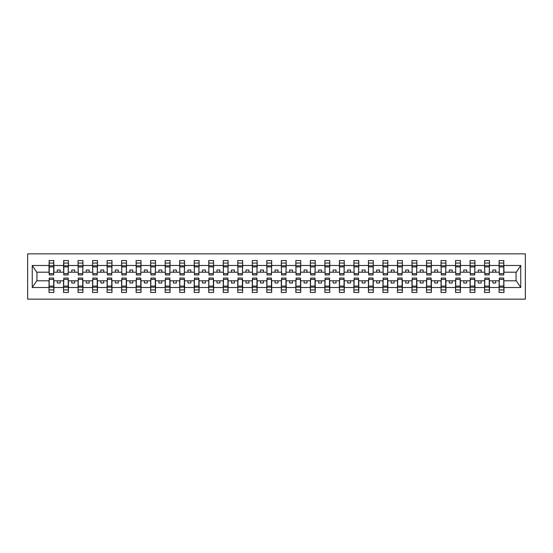 <?xml version="1.0" encoding="UTF-8"?>
<svg xmlns="http://www.w3.org/2000/svg" width="553" height="553" viewBox="0 0 553 553"><rect width="100%" height="100%" fill="white"/><g stroke="black" fill="none" stroke-linecap="round" stroke-linejoin="round"><path stroke-width="0.83" d="M27.65 299.152L525.35 299.152L525.35 253.848L27.65 253.848L27.65 299.152M499.331 279.058L499.103 280.8L489.46 280.8L489.225 279.058M503.748 273.942L503.977 272.2L516.295 272.2L520.753 265.495L520.753 287.505L503.977 287.505L503.977 292.468L499.103 292.468L499.103 280.8M503.748 279.058L503.977 287.505M484.815 279.058L484.58 280.8L474.944 280.8L474.709 279.058M499.103 287.505L489.46 287.505L489.46 292.468L484.58 292.468L484.58 280.8M489.46 287.505L489.46 280.8M470.292 279.058L470.064 280.8L460.421 280.8L460.193 279.058M484.58 287.505L474.944 287.505L474.944 292.468L470.064 292.468L470.064 280.8M474.944 287.505L474.944 280.8M455.776 279.058L455.548 280.8L445.905 280.8L445.67 279.058M470.064 287.505L460.421 287.505L460.421 292.468L455.548 292.468L455.548 280.8M460.421 287.505L460.421 280.8M441.259 279.058L441.024 280.8L431.388 280.8L431.153 279.058M455.548 287.505L445.905 287.505L445.905 292.468L441.024 292.468L441.024 280.8M445.905 287.505L445.905 280.8M426.736 279.058L426.508 280.8L416.865 280.8L416.637 279.058M441.024 287.505L431.388 287.505L431.388 292.468L426.508 292.468L426.508 280.8M431.388 287.505L431.388 280.8M412.22 279.058L411.985 280.8L402.349 280.8L402.114 279.058M426.508 287.505L416.865 287.505L416.865 292.468L411.985 292.468L411.985 280.8M416.865 287.505L416.865 280.8M397.704 279.058L397.469 280.8L387.826 280.8L387.598 279.058M411.985 287.505L402.349 287.505L402.349 292.468L397.469 292.468L397.469 280.8M402.349 287.505L402.349 280.8M383.181 279.058L382.953 280.8L373.31 280.8L373.081 279.058M397.469 287.505L387.826 287.505L387.826 292.468L382.953 292.468L382.953 280.8M387.826 287.505L387.826 280.8M368.664 279.058L368.429 280.8L358.793 280.8L358.558 279.058M382.953 287.505L373.31 287.505L373.31 292.468L368.429 292.468L368.429 280.8M373.31 287.505L373.31 280.8M354.148 279.058L353.913 280.8L344.27 280.8L344.042 279.058M368.429 287.505L358.793 287.505L358.793 292.468L353.913 292.468L353.913 280.8M358.793 287.505L358.793 280.8M339.625 279.058L339.397 280.8L329.754 280.8L329.519 279.058M353.913 287.505L344.27 287.505L344.27 292.468L339.397 292.468L339.397 280.8M344.27 287.505L344.27 280.8M325.109 279.058L324.874 280.8L315.238 280.8L315.003 279.058M339.397 287.505L329.754 287.505L329.754 292.468L324.874 292.468L324.874 280.8M329.754 287.505L329.754 280.8M310.592 279.058L310.357 280.8L300.714 280.8L300.486 279.058M324.874 287.505L315.238 287.505L315.238 292.468L310.357 292.468L310.357 280.8M315.238 287.505L315.238 280.8M296.069 279.058L295.841 280.8L286.198 280.8L285.963 279.058M310.357 287.505L300.714 287.505L300.714 292.468L295.841 292.468L295.841 280.8M300.714 287.505L300.714 280.8M281.553 279.058L281.318 280.8L271.682 280.8L271.447 279.058M295.841 287.505L286.198 287.505L286.198 292.468L281.318 292.468L281.318 280.8M286.198 287.505L286.198 280.8M267.037 279.058L266.802 280.8L257.159 280.8L256.931 279.058M281.318 287.505L271.682 287.505L271.682 292.468L266.802 292.468L266.802 280.8M271.682 287.505L271.682 280.8M252.514 279.058L252.286 280.8L242.643 280.8L242.408 279.058M266.802 287.505L257.159 287.505L257.159 292.468L252.286 292.468L252.286 280.8M257.159 287.505L257.159 280.8M237.997 279.058L237.762 280.8L228.126 280.8L227.891 279.058M252.286 287.505L242.643 287.505L242.643 292.468L237.762 292.468L237.762 280.8M242.643 287.505L242.643 280.8M223.481 279.058L223.246 280.8L213.603 280.8L213.375 279.058M237.762 287.505L228.126 287.505L228.126 292.468L223.246 292.468L223.246 280.8M228.126 287.505L228.126 280.8M208.958 279.058L208.73 280.8L199.087 280.8L198.852 279.058M223.246 287.505L213.603 287.505L213.603 292.468L208.73 292.468L208.73 280.8M213.603 287.505L213.603 280.8M194.442 279.058L194.207 280.8L184.571 280.8L184.336 279.058M208.73 287.505L199.087 287.505L199.087 292.468L194.207 292.468L194.207 280.8M199.087 287.505L199.087 280.8M179.919 279.058L179.69 280.8L170.048 280.8L169.819 279.058M194.207 287.505L184.571 287.505L184.571 292.468L179.69 292.468L179.69 280.8M184.571 287.505L184.571 280.8M165.402 279.058L165.174 280.8L155.531 280.8L155.296 279.058M179.69 287.505L170.048 287.505L170.048 292.468L165.174 292.468L165.174 280.8M170.048 287.505L170.048 280.8M150.886 279.058L150.651 280.8L141.015 280.8L140.78 279.058M165.174 287.505L155.531 287.505L155.531 292.468L150.651 292.468L150.651 280.8M155.531 287.505L155.531 280.8M136.363 279.058L136.135 280.8L126.492 280.8L126.264 279.058M150.651 287.505L141.015 287.505L141.015 292.468L136.135 292.468L136.135 280.8M141.015 287.505L141.015 280.8M121.847 279.058L121.612 280.8L111.976 280.8L111.741 279.058M136.135 287.505L126.492 287.505L126.492 292.468L121.612 292.468L121.612 280.8M126.492 287.505L126.492 280.8M107.33 279.058L107.095 280.8L97.452 280.8L97.224 279.058M121.612 287.505L111.976 287.505L111.976 292.468L107.095 292.468L107.095 280.8M111.976 287.505L111.976 280.8M92.807 279.058L92.579 280.8L82.936 280.8L82.708 279.058M107.095 287.505L97.452 287.505L97.452 292.468L92.579 292.468L92.579 280.8M97.452 287.505L97.452 280.8M78.291 279.058L78.056 280.8L68.42 280.8L68.185 279.058M92.579 287.505L82.936 287.505L82.936 292.468L78.056 292.468L78.056 280.8M82.936 287.505L82.936 280.8M63.775 279.058L63.54 280.8L53.897 280.8L53.669 279.058M78.056 287.505L68.42 287.505L68.42 292.468L63.54 292.468L63.54 280.8M68.42 287.505L68.42 280.8M499.331 273.583L503.748 273.583L503.748 274.931L499.331 274.931L499.103 260.532L499.103 265.495L489.46 265.495L489.225 273.942M499.331 273.942L499.103 265.495M484.815 273.583L489.225 273.583L489.225 274.931L484.815 274.931L484.58 260.532L484.58 265.495L474.944 265.495L474.709 273.942M484.815 273.942L484.58 265.495M470.292 273.583L474.709 273.583L474.709 274.931L470.292 274.931L470.064 260.532L470.064 265.495L460.421 265.495L460.193 273.942M470.292 273.942L470.064 265.495M455.776 273.583L460.193 273.583L460.193 274.931L455.776 274.931L455.548 260.532L455.548 265.495L445.905 265.495L445.67 273.942M455.776 273.942L455.548 265.495M441.259 273.583L445.67 273.583L445.67 274.931L441.259 274.931L441.024 260.532L441.024 265.495L431.388 265.495L431.153 273.942M441.259 273.942L441.024 265.495M426.736 273.583L431.153 273.583L431.153 274.931L426.736 274.931L426.508 260.532L426.508 265.495L416.865 265.495L416.637 273.942M426.736 273.942L426.508 265.495M412.22 273.583L416.637 273.583L416.637 274.931L412.22 274.931L411.985 260.532L411.985 265.495L402.349 265.495L402.114 273.942M412.22 273.942L411.985 265.495M397.704 273.583L402.114 273.583L402.114 274.931L397.704 274.931L397.469 260.532L397.469 265.495L387.826 265.495L387.598 273.942M397.704 273.942L397.469 265.495M383.181 273.583L387.598 273.583L387.598 274.931L383.181 274.931L382.953 260.532L382.953 265.495L373.31 265.495L373.081 273.942M383.181 273.942L382.953 265.495M368.664 273.583L373.081 273.583L373.081 274.931L368.664 274.931L368.429 260.532L368.429 265.495L358.793 265.495L358.558 273.942M368.664 273.942L368.429 265.495M354.148 273.583L358.558 273.583L358.558 274.931L354.148 274.931L353.913 260.532L353.913 265.495L344.27 265.495L344.042 273.942M354.148 273.942L353.913 265.495M339.625 273.583L344.042 273.583L344.042 274.931L339.625 274.931L339.397 260.532L339.397 265.495L329.754 265.495L329.519 273.942M339.625 273.942L339.397 265.495M325.109 273.583L329.519 273.583L329.519 274.931L325.109 274.931L324.874 260.532L324.874 265.495L315.238 265.495L315.003 273.942M325.109 273.942L324.874 265.495M310.592 273.583L315.003 273.583L315.003 274.931L310.592 274.931L310.357 260.532L310.357 265.495L300.714 265.495L300.486 273.942M310.592 273.942L310.357 265.495M296.069 273.583L300.486 273.583L300.486 274.931L296.069 274.931L295.841 260.532L295.841 265.495L286.198 265.495L285.963 273.942M296.069 273.942L295.841 265.495M281.553 273.583L285.963 273.583L285.963 274.931L281.553 274.931L281.318 260.532L281.318 265.495L271.682 265.495L271.447 273.942M281.553 273.942L281.318 265.495M267.037 273.583L271.447 273.583L271.447 274.931L267.037 274.931L266.802 260.532L266.802 265.495L257.159 265.495L256.931 273.942M267.037 273.942L266.802 265.495M252.514 273.583L256.931 273.583L256.931 274.931L252.514 274.931L252.286 260.532L252.286 265.495L242.643 265.495L242.408 273.942M252.514 273.942L252.286 265.495M237.997 273.583L242.408 273.583L242.408 274.931L237.997 274.931L237.762 260.532L237.762 265.495L228.126 265.495L227.891 273.942M237.997 273.942L237.762 265.495M223.481 273.583L227.891 273.583L227.891 274.931L223.481 274.931L223.246 260.532L223.246 265.495L213.603 265.495L213.375 273.942M223.481 273.942L223.246 265.495M208.958 273.583L213.375 273.583L213.375 274.931L208.958 274.931L208.73 260.532L208.73 265.495L199.087 265.495L198.852 273.942M208.958 273.942L208.73 265.495M194.442 273.583L198.852 273.583L198.852 274.931L194.442 274.931L194.207 260.532L194.207 265.495L184.571 265.495L184.336 273.942M194.442 273.942L194.207 265.495M179.919 273.583L184.336 273.583L184.336 274.931L179.919 274.931L179.69 260.532L179.69 265.495L170.048 265.495L169.819 273.942M179.919 273.942L179.69 265.495M165.402 273.583L169.819 273.583L169.819 274.931L165.402 274.931L165.174 260.532L165.174 265.495L155.531 265.495L155.296 273.942M165.402 273.942L165.174 265.495M150.886 273.583L155.296 273.583L155.296 274.931L150.886 274.931L150.651 260.532L150.651 265.495L141.015 265.495L140.78 273.942M150.886 273.942L150.651 265.495M136.363 273.583L140.78 273.583L140.78 274.931L136.363 274.931L136.135 260.532L136.135 265.495L126.492 265.495L126.264 273.942M136.363 273.942L136.135 265.495M121.847 273.583L126.264 273.583L126.264 274.931L121.847 274.931L121.612 260.532L121.612 265.495L111.976 265.495L111.741 273.942M121.847 273.942L121.612 265.495M107.33 273.583L111.741 273.583L111.741 274.931L107.33 274.931L107.095 260.532L107.095 265.495L97.452 265.495L97.224 273.942M107.33 273.942L107.095 265.495M92.807 273.583L97.224 273.583L97.224 274.931L92.807 274.931L92.579 260.532L92.579 265.495L82.936 265.495L82.708 273.942M92.807 273.942L92.579 265.495M78.291 273.583L82.708 273.583L82.708 274.931L78.291 274.931L78.056 260.532L78.056 265.495L68.42 265.495L68.185 273.942M78.291 273.942L78.056 265.495M63.775 273.583L68.185 273.583L68.185 274.931L63.775 274.931L63.775 260.532L63.54 265.495L53.897 265.495L53.669 260.532L53.669 274.931L49.252 274.931L49.252 266.919L53.669 266.919M63.775 273.942L63.54 265.495M49.252 279.058L49.023 280.8L36.705 280.8L32.247 287.505L32.247 265.495L36.705 272.2L49.023 272.2L49.023 265.495L32.247 265.495M63.54 287.505L53.897 287.505L53.897 292.468L49.023 292.468L49.023 280.8M53.897 287.505L53.897 280.8M49.252 266.919L49.252 260.532L49.023 265.495M49.023 272.2L49.252 273.942M503.977 272.2L503.748 260.532L503.748 273.583M484.58 260.532L489.46 260.532L489.46 265.495M470.064 260.532L474.944 260.532L474.944 265.495M455.548 260.532L460.421 260.532L460.421 265.495M441.024 260.532L445.905 260.532L445.905 265.495M426.508 260.532L431.388 260.532L431.388 265.495M411.985 260.532L416.865 260.532L416.865 265.495M397.469 260.532L402.349 260.532L402.349 265.495M382.953 260.532L387.826 260.532L387.826 265.495M368.429 260.532L373.31 260.532L373.31 265.495M353.913 260.532L358.793 260.532L358.793 265.495M339.397 260.532L344.27 260.532L344.27 265.495M324.874 260.532L329.754 260.532L329.754 265.495M310.357 260.532L315.238 260.532L315.238 265.495M295.841 260.532L300.714 260.532L300.714 265.495M281.318 260.532L286.198 260.532L286.198 265.495M266.802 260.532L271.682 260.532L271.682 265.495M252.286 260.532L257.159 260.532L257.159 265.495M237.762 260.532L242.643 260.532L242.643 265.495M223.246 260.532L228.126 260.532L228.126 265.495M208.73 260.532L213.603 260.532L213.603 265.495M194.207 260.532L199.087 260.532L199.087 265.495M179.69 260.532L184.571 260.532L184.571 265.495M165.174 260.532L170.048 260.532L170.048 265.495M150.651 260.532L155.531 260.532L155.531 265.495M136.135 260.532L141.015 260.532L141.015 265.495M121.612 260.532L126.492 260.532L126.492 265.495M107.095 260.532L111.976 260.532L111.976 265.495M92.579 260.532L97.452 260.532L97.452 265.495M78.056 260.532L82.936 260.532L82.936 265.495M63.54 260.532L68.42 260.532L68.42 265.495M520.753 265.495L503.977 265.495M49.023 287.505L32.247 287.505M49.023 260.532L53.897 260.532M499.103 260.532L503.977 260.532M499.103 272.2L495.73 272.2L495.73 269.995L492.827 269.995L492.827 272.2L495.73 272.2M492.827 272.2L489.46 272.2M492.827 280.8L492.827 283.005L495.73 283.005L495.73 280.8M484.58 272.2L481.214 272.2L481.214 269.995L478.31 269.995L478.31 272.2L481.214 272.2M478.31 272.2L474.944 272.2M478.31 280.8L478.31 283.005L481.214 283.005L481.214 280.8M470.064 272.2L466.697 272.2L466.697 269.995L463.794 269.995L463.794 272.2L466.697 272.2M463.794 272.2L460.421 272.2M463.794 280.8L463.794 283.005L466.697 283.005L466.697 280.8M455.548 272.2L452.174 272.2L452.174 269.995L449.271 269.995L449.271 272.2L452.174 272.2M449.271 272.2L445.905 272.2M449.271 280.8L449.271 283.005L452.174 283.005L452.174 280.8M441.024 272.2L437.658 272.2L437.658 269.995L434.755 269.995L434.755 272.2L437.658 272.2M434.755 272.2L431.388 272.2M434.755 280.8L434.755 283.005L437.658 283.005L437.658 280.8M426.508 272.2L423.142 272.2L423.142 269.995L420.232 269.995L420.232 272.2L423.142 272.2M420.232 272.2L416.865 272.2M420.232 280.8L420.232 283.005L423.142 283.005L423.142 280.8M411.985 272.2L408.619 272.2L408.619 269.995L405.715 269.995L405.715 272.2L408.619 272.2M405.715 272.2L402.349 272.2M405.715 280.8L405.715 283.005L408.619 283.005L408.619 280.8M397.469 272.2L394.102 272.2L394.102 269.995L391.199 269.995L391.199 272.2L394.102 272.2M391.199 272.2L387.826 272.2M391.199 280.8L391.199 283.005L394.102 283.005L394.102 280.8M382.953 272.2L379.579 272.2L379.579 269.995L376.676 269.995L376.676 272.2L379.579 272.2M376.676 272.2L373.31 272.2M376.676 280.8L376.676 283.005L379.579 283.005L379.579 280.8M368.429 272.2L365.063 272.2L365.063 269.995L362.16 269.995L362.16 272.2L365.063 272.2M362.16 272.2L358.793 272.2M362.16 280.8L362.16 283.005L365.063 283.005L365.063 280.8M353.913 272.2L350.547 272.2L350.547 269.995L347.643 269.995L347.643 272.2L350.547 272.2M347.643 272.2L344.27 272.2M347.643 280.8L347.643 283.005L350.547 283.005L350.547 280.8M339.397 272.2L336.024 272.2L336.024 269.995L333.12 269.995L333.12 272.2L336.024 272.2M333.12 272.2L329.754 272.2M333.12 280.8L333.12 283.005L336.024 283.005L336.024 280.8M324.874 272.2L321.507 272.2L321.507 269.995L318.604 269.995L318.604 272.2L321.507 272.2M318.604 272.2L315.238 272.2M318.604 280.8L318.604 283.005L321.507 283.005L321.507 280.8M310.357 272.2L306.991 272.2L306.991 269.995L304.088 269.995L304.088 272.2L306.991 272.2M304.088 272.2L300.714 272.2M304.088 280.8L304.088 283.005L306.991 283.005L306.991 280.8M295.841 272.2L292.468 272.2L292.468 269.995L289.565 269.995L289.565 272.2L292.468 272.2M289.565 272.2L286.198 272.2M289.565 280.8L289.565 283.005L292.468 283.005L292.468 280.8M281.318 272.2L277.952 272.2L277.952 269.995L275.048 269.995L275.048 272.2L277.952 272.2M275.048 272.2L271.682 272.2M275.048 280.8L275.048 283.005L277.952 283.005L277.952 280.8M266.802 272.2L263.435 272.2L263.435 269.995L260.532 269.995L260.532 272.2L263.435 272.2M260.532 272.2L257.159 272.2M260.532 280.8L260.532 283.005L263.435 283.005L263.435 280.8M252.286 272.2L248.912 272.2L248.912 269.995L246.009 269.995L246.009 272.2L248.912 272.2M246.009 272.2L242.643 272.2M246.009 280.8L246.009 283.005L248.912 283.005L248.912 280.8M237.762 272.2L234.396 272.2L234.396 269.995L231.493 269.995L231.493 272.2L234.396 272.2M231.493 272.2L228.126 272.2M231.493 280.8L231.493 283.005L234.396 283.005L234.396 280.8M223.246 272.2L219.88 272.2L219.88 269.995L216.976 269.995L216.976 272.2L219.88 272.2M216.976 272.2L213.603 272.2M216.976 280.8L216.976 283.005L219.88 283.005L219.88 280.8M208.73 272.2L205.357 272.2L205.357 269.995L202.453 269.995L202.453 272.2L205.357 272.2M202.453 272.2L199.087 272.2M202.453 280.8L202.453 283.005L205.357 283.005L205.357 280.8M194.207 272.2L190.84 272.2L190.84 269.995L187.937 269.995L187.937 272.2L190.84 272.2M187.937 272.2L184.571 272.2M187.937 280.8L187.937 283.005L190.84 283.005L190.84 280.8M179.69 272.2L176.324 272.2L176.324 269.995L173.421 269.995L173.421 272.2L176.324 272.2M173.421 272.2L170.048 272.2M173.421 280.8L173.421 283.005L176.324 283.005L176.324 280.8M165.174 272.2L161.801 272.2L161.801 269.995L158.898 269.995L158.898 272.2L161.801 272.2M158.898 272.2L155.531 272.2M158.898 280.8L158.898 283.005L161.801 283.005L161.801 280.8M150.651 272.2L147.285 272.2L147.285 269.995L144.381 269.995L144.381 272.2L147.285 272.2M144.381 272.2L141.015 272.2M144.381 280.8L144.381 283.005L147.285 283.005L147.285 280.8M136.135 272.2L132.768 272.2L132.768 269.995L129.858 269.995L129.858 272.2L132.768 272.2M129.858 272.2L126.492 272.2M129.858 280.8L129.858 283.005L132.768 283.005L132.768 280.8M121.612 272.2L118.245 272.2L118.245 269.995L115.342 269.995L115.342 272.2L118.245 272.2M115.342 272.2L111.976 272.2M115.342 280.8L115.342 283.005L118.245 283.005L118.245 280.8M107.095 272.2L103.729 272.2L103.729 269.995L100.826 269.995L100.826 272.2L103.729 272.2M100.826 272.2L97.452 272.2M100.826 280.8L100.826 283.005L103.729 283.005L103.729 280.8M92.579 272.2L89.206 272.2L89.206 269.995L86.303 269.995L86.303 272.2L89.206 272.2M86.303 272.2L82.936 272.2M86.303 280.8L86.303 283.005L89.206 283.005L89.206 280.8M78.056 272.2L74.69 272.2L74.69 269.995L71.786 269.995L71.786 272.2L74.69 272.2M71.786 272.2L68.42 272.2M71.786 280.8L71.786 283.005L74.69 283.005L74.69 280.8M63.54 272.2L60.173 272.2L60.173 269.995L57.27 269.995L57.27 272.2L60.173 272.2M57.27 272.2L53.897 272.2L53.897 265.495M57.27 280.8L57.27 283.005L60.173 283.005L60.173 280.8M53.897 272.2L53.669 273.942M520.753 287.505L516.295 280.8L503.977 280.8M36.94 272.2L36.94 280.8M516.06 280.8L516.06 272.2M49.252 265.786L53.669 265.786M49.023 292.468L49.252 278.069L53.669 278.069L53.669 286.081L49.252 286.081M53.669 286.081L53.897 292.468M53.669 287.214L49.252 287.214M68.42 260.532L68.185 273.583M63.775 266.919L68.185 266.919M63.775 265.786L68.185 265.786M82.936 260.532L82.708 273.583M78.291 266.919L82.708 266.919M78.291 265.786L82.708 265.786M97.452 260.532L97.224 273.583M92.807 266.919L97.224 266.919M92.807 265.786L97.224 265.786M111.976 260.532L111.741 273.583M107.33 266.919L111.741 266.919M107.33 265.786L111.741 265.786M63.54 292.468L63.775 278.069L68.185 278.069L68.185 286.081L63.775 286.081M68.185 286.081L68.42 292.468M68.185 287.214L63.775 287.214M78.056 292.468L78.291 278.069L82.708 278.069L82.708 286.081L78.291 286.081M82.708 286.081L82.936 292.468M82.708 287.214L78.291 287.214M92.579 292.468L92.807 278.069L97.224 278.069L97.224 286.081L92.807 286.081M97.224 286.081L97.452 292.468M97.224 287.214L92.807 287.214M107.095 292.468L107.33 278.069L111.741 278.069L111.741 286.081L107.33 286.081M111.741 286.081L111.976 292.468M111.741 287.214L107.33 287.214M126.492 260.532L126.264 273.583M121.847 266.919L126.264 266.919M121.847 265.786L126.264 265.786M121.612 292.468L121.847 278.069L126.264 278.069L126.264 286.081L121.847 286.081M126.264 286.081L126.492 292.468M126.264 287.214L121.847 287.214M141.015 260.532L140.78 273.583M136.363 266.919L140.78 266.919M136.363 265.786L140.78 265.786M136.135 292.468L136.363 278.069L140.78 278.069L140.78 286.081L136.363 286.081M140.78 286.081L141.015 292.468M140.78 287.214L136.363 287.214M155.531 260.532L155.296 273.583M150.886 266.919L155.296 266.919M150.886 265.786L155.296 265.786M150.651 292.468L150.886 278.069L155.296 278.069L155.296 286.081L150.886 286.081M155.296 286.081L155.531 292.468M155.296 287.214L150.886 287.214M170.048 260.532L169.819 273.583M165.402 266.919L169.819 266.919M165.402 265.786L169.819 265.786M165.174 292.468L165.402 278.069L169.819 278.069L169.819 286.081L165.402 286.081M169.819 286.081L170.048 292.468M169.819 287.214L165.402 287.214M184.571 260.532L184.336 273.583M179.919 266.919L184.336 266.919M179.919 265.786L184.336 265.786M179.69 292.468L179.919 278.069L184.336 278.069L184.336 286.081L179.919 286.081M184.336 286.081L184.571 292.468M184.336 287.214L179.919 287.214M199.087 260.532L198.852 273.583M194.442 266.919L198.852 266.919M194.442 265.786L198.852 265.786M194.207 292.468L194.442 278.069L198.852 278.069L198.852 286.081L194.442 286.081M198.852 286.081L199.087 292.468M198.852 287.214L194.442 287.214M213.603 260.532L213.375 273.583M208.958 266.919L213.375 266.919M208.958 265.786L213.375 265.786M208.73 292.468L208.958 278.069L213.375 278.069L213.375 286.081L208.958 286.081M213.375 286.081L213.603 292.468M213.375 287.214L208.958 287.214M228.126 260.532L227.891 273.583M223.481 266.919L227.891 266.919M223.481 265.786L227.891 265.786M223.246 292.468L223.481 278.069L227.891 278.069L227.891 286.081L223.481 286.081M227.891 286.081L228.126 292.468M227.891 287.214L223.481 287.214M242.643 260.532L242.408 273.583M237.997 266.919L242.408 266.919M237.997 265.786L242.408 265.786M237.762 292.468L237.997 278.069L242.408 278.069L242.408 286.081L237.997 286.081M242.408 286.081L242.643 292.468M242.408 287.214L237.997 287.214M257.159 260.532L256.931 273.583M252.514 266.919L256.931 266.919M252.514 265.786L256.931 265.786M252.286 292.468L252.514 278.069L256.931 278.069L256.931 286.081L252.514 286.081M256.931 286.081L257.159 292.468M256.931 287.214L252.514 287.214M271.682 260.532L271.447 273.583M267.037 266.919L271.447 266.919M267.037 265.786L271.447 265.786M266.802 292.468L267.037 278.069L271.447 278.069L271.447 286.081L267.037 286.081M271.447 286.081L271.682 292.468M271.447 287.214L267.037 287.214M286.198 260.532L285.963 273.583M281.553 266.919L285.963 266.919M281.553 265.786L285.963 265.786M281.318 292.468L281.553 278.069L285.963 278.069L285.963 286.081L281.553 286.081M285.963 286.081L286.198 292.468M285.963 287.214L281.553 287.214M300.714 260.532L300.486 273.583M296.069 266.919L300.486 266.919M296.069 265.786L300.486 265.786M315.238 260.532L315.003 273.583M310.592 266.919L315.003 266.919M310.592 265.786L315.003 265.786M329.754 260.532L329.519 273.583M325.109 266.919L329.519 266.919M325.109 265.786L329.519 265.786M344.27 260.532L344.042 273.583M339.625 266.919L344.042 266.919M339.625 265.786L344.042 265.786M358.793 260.532L358.558 273.583M354.148 266.919L358.558 266.919M354.148 265.786L358.558 265.786M373.31 260.532L373.081 273.583M368.664 266.919L373.081 266.919M368.664 265.786L373.081 265.786M387.826 260.532L387.598 273.583M383.181 266.919L387.598 266.919M383.181 265.786L387.598 265.786M295.841 292.468L296.069 278.069L300.486 278.069L300.486 286.081L296.069 286.081M300.486 286.081L300.714 292.468M300.486 287.214L296.069 287.214M310.357 292.468L310.592 278.069L315.003 278.069L315.003 286.081L310.592 286.081M315.003 286.081L315.238 292.468M315.003 287.214L310.592 287.214M324.874 292.468L325.109 278.069L329.519 278.069L329.519 286.081L325.109 286.081M329.519 286.081L329.754 292.468M329.519 287.214L325.109 287.214M339.397 292.468L339.625 278.069L344.042 278.069L344.042 286.081L339.625 286.081M344.042 286.081L344.27 292.468M344.042 287.214L339.625 287.214M353.913 292.468L354.148 278.069L358.558 278.069L358.558 286.081L354.148 286.081M358.558 286.081L358.793 292.468M358.558 287.214L354.148 287.214M368.429 292.468L368.664 278.069L373.081 278.069L373.081 286.081L368.664 286.081M373.081 286.081L373.31 292.468M373.081 287.214L368.664 287.214M382.953 292.468L383.181 278.069L387.598 278.069L387.598 286.081L383.181 286.081M387.598 286.081L387.826 292.468M387.598 287.214L383.181 287.214M402.349 260.532L402.114 273.583M397.704 266.919L402.114 266.919M397.704 265.786L402.114 265.786M397.469 292.468L397.704 278.069L402.114 278.069L402.114 286.081L397.704 286.081M402.114 286.081L402.349 292.468M402.114 287.214L397.704 287.214M416.865 260.532L416.637 273.583M412.22 266.919L416.637 266.919M412.22 265.786L416.637 265.786M411.985 292.468L412.22 278.069L416.637 278.069L416.637 286.081L412.22 286.081M416.637 286.081L416.865 292.468M416.637 287.214L412.22 287.214M431.388 260.532L431.153 273.583M426.736 266.919L431.153 266.919M426.736 265.786L431.153 265.786M426.508 292.468L426.736 278.069L431.153 278.069L431.153 286.081L426.736 286.081M431.153 286.081L431.388 292.468M431.153 287.214L426.736 287.214M445.905 260.532L445.67 273.583M441.259 266.919L445.67 266.919M441.259 265.786L445.67 265.786M441.024 292.468L441.259 278.069L445.67 278.069L445.67 286.081L441.259 286.081M445.67 286.081L445.905 292.468M445.67 287.214L441.259 287.214M460.421 260.532L460.193 273.583M455.776 266.919L460.193 266.919M455.776 265.786L460.193 265.786M455.548 292.468L455.776 278.069L460.193 278.069L460.193 286.081L455.776 286.081M460.193 286.081L460.421 292.468M460.193 287.214L455.776 287.214M474.944 260.532L474.709 273.583M470.292 266.919L474.709 266.919M470.292 265.786L474.709 265.786M470.064 292.468L470.292 278.069L474.709 278.069L474.709 286.081L470.292 286.081M474.709 286.081L474.944 292.468M474.709 287.214L470.292 287.214M489.46 260.532L489.225 273.583M484.815 266.919L489.225 266.919M484.815 265.786L489.225 265.786M484.58 292.468L484.815 278.069L489.225 278.069L489.225 286.081L484.815 286.081M489.225 286.081L489.46 292.468M489.225 287.214L484.815 287.214M499.331 266.919L503.748 266.919M499.331 265.786L503.748 265.786M499.103 292.468L499.331 278.069L503.748 278.069L503.748 286.081L499.331 286.081M503.748 286.081L503.977 292.468M503.748 287.214L499.331 287.214M49.252 273.583L53.669 273.583M49.252 263.069L53.669 263.069M53.669 279.417L49.252 279.417M53.669 289.931L49.252 289.931M63.775 263.069L68.185 263.069M78.291 263.069L82.708 263.069M92.807 263.069L97.224 263.069M107.33 263.069L111.741 263.069M68.185 279.417L63.775 279.417M68.185 289.931L63.775 289.931M82.708 279.417L78.291 279.417M82.708 289.931L78.291 289.931M97.224 279.417L92.807 279.417M97.224 289.931L92.807 289.931M111.741 279.417L107.33 279.417M111.741 289.931L107.33 289.931M121.847 263.069L126.264 263.069M126.264 279.417L121.847 279.417M126.264 289.931L121.847 289.931M136.363 263.069L140.78 263.069M140.78 279.417L136.363 279.417M140.78 289.931L136.363 289.931M150.886 263.069L155.296 263.069M155.296 279.417L150.886 279.417M155.296 289.931L150.886 289.931M165.402 263.069L169.819 263.069M169.819 279.417L165.402 279.417M169.819 289.931L165.402 289.931M179.919 263.069L184.336 263.069M184.336 279.417L179.919 279.417M184.336 289.931L179.919 289.931M194.442 263.069L198.852 263.069M198.852 279.417L194.442 279.417M198.852 289.931L194.442 289.931M208.958 263.069L213.375 263.069M213.375 279.417L208.958 279.417M213.375 289.931L208.958 289.931M223.481 263.069L227.891 263.069M227.891 279.417L223.481 279.417M227.891 289.931L223.481 289.931M237.997 263.069L242.408 263.069M242.408 279.417L237.997 279.417M242.408 289.931L237.997 289.931M252.514 263.069L256.931 263.069M256.931 279.417L252.514 279.417M256.931 289.931L252.514 289.931M267.037 263.069L271.447 263.069M271.447 279.417L267.037 279.417M271.447 289.931L267.037 289.931M281.553 263.069L285.963 263.069M285.963 279.417L281.553 279.417M285.963 289.931L281.553 289.931M296.069 263.069L300.486 263.069M310.592 263.069L315.003 263.069M325.109 263.069L329.519 263.069M339.625 263.069L344.042 263.069M354.148 263.069L358.558 263.069M368.664 263.069L373.081 263.069M383.181 263.069L387.598 263.069M300.486 279.417L296.069 279.417M300.486 289.931L296.069 289.931M315.003 279.417L310.592 279.417M315.003 289.931L310.592 289.931M329.519 279.417L325.109 279.417M329.519 289.931L325.109 289.931M344.042 279.417L339.625 279.417M344.042 289.931L339.625 289.931M358.558 279.417L354.148 279.417M358.558 289.931L354.148 289.931M373.081 279.417L368.664 279.417M373.081 289.931L368.664 289.931M387.598 279.417L383.181 279.417M387.598 289.931L383.181 289.931M397.704 263.069L402.114 263.069M402.114 279.417L397.704 279.417M402.114 289.931L397.704 289.931M412.22 263.069L416.637 263.069M416.637 279.417L412.22 279.417M416.637 289.931L412.22 289.931M426.736 263.069L431.153 263.069M431.153 279.417L426.736 279.417M431.153 289.931L426.736 289.931M441.259 263.069L445.67 263.069M445.67 279.417L441.259 279.417M445.67 289.931L441.259 289.931M455.776 263.069L460.193 263.069M460.193 279.417L455.776 279.417M460.193 289.931L455.776 289.931M470.292 263.069L474.709 263.069M474.709 279.417L470.292 279.417M474.709 289.931L470.292 289.931M484.815 263.069L489.225 263.069M489.225 279.417L484.815 279.417M489.225 289.931L484.815 289.931M499.331 263.069L503.748 263.069M503.748 279.417L499.331 279.417M503.748 289.931L499.331 289.931"/></g></svg>
